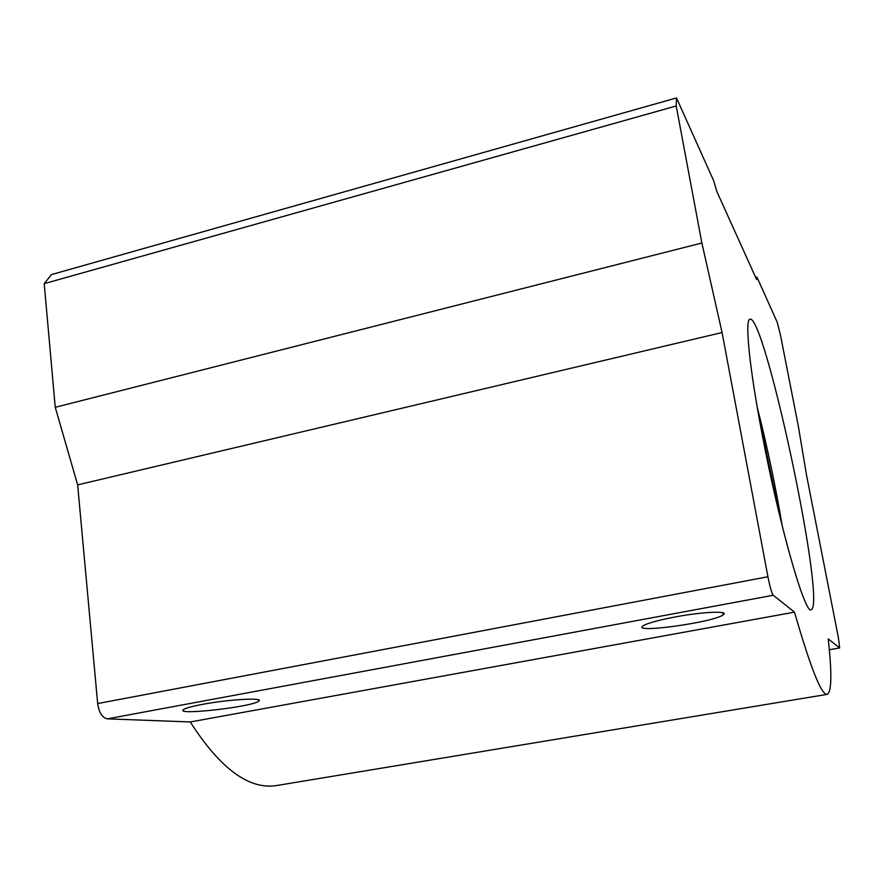<?xml version="1.0" encoding="UTF-8"?>
<svg xmlns="http://www.w3.org/2000/svg" width="884" height="884" viewBox="0 0 884 884"><rect width="100%" height="100%" fill="white"/><g stroke="black" fill="none" stroke-linecap="round" stroke-linejoin="round"><path stroke-width="1.33" d="M755.676 277.421L756.947 277.112L756.605 279.499L716.88 191.585L713.631 180.645L676.503 97.936L676.216 105.981L44.2 283.654L51.46 274.581L676.503 97.936M756.947 277.112L777.213 322.24L780.461 335.08L798.274 425.856L806.562 475.327L838.386 637.651L839.678 647.95L828.231 638.9C831.988 673.199 831.678 691.686 827.28 694.338C821.59 695.642 810.672 668.238 794.506 612.137L773.246 595.264C771.754 593.219 769.975 587.053 767.931 576.755L722.073 332.528L701.874 243.012L676.216 105.981M758.704 415.668L780.196 517.737M762.107 434.077C749.223 366.926 744.704 319.334 749.964 319.201C764.538 314.328 823.722 590.512 812.208 608.811L811.258 609.673C805.335 615.794 779.39 525.892 762.107 434.077M757.19 407.038C767.224 446.409 775.588 486.145 782.285 526.256M827.07 694.382L277.167 785.445C249.465 790.219 220.492 769.058 190.27 721.963L794.506 612.137M202.767 704.316C192.126 706.327 185.695 708.084 183.474 709.598C174.435 715.753 252.526 706.891 258.636 701.178C265.078 697.377 229.431 699.244 202.767 704.316M675.243 616.944C658.05 620.236 647.32 623.209 643.066 625.861C630.955 633.828 713.896 622.358 723.156 614.844C730.04 610.612 703.145 611.673 675.243 616.944M190.27 721.963L107.362 718.847C102.257 717.753 99.03 712.659 97.671 703.565L77.648 484.885L722.073 332.528M77.648 484.885L55.25 407.303L701.874 243.012M55.25 407.303L44.2 283.654M839.678 647.95L829.325 649.751L839.601 647.928M107.362 718.847L773.246 595.264M97.671 703.565L767.931 576.755M723.156 614.844L722.78 612.745M258.636 701.178L258.482 699.841"/></g></svg>
